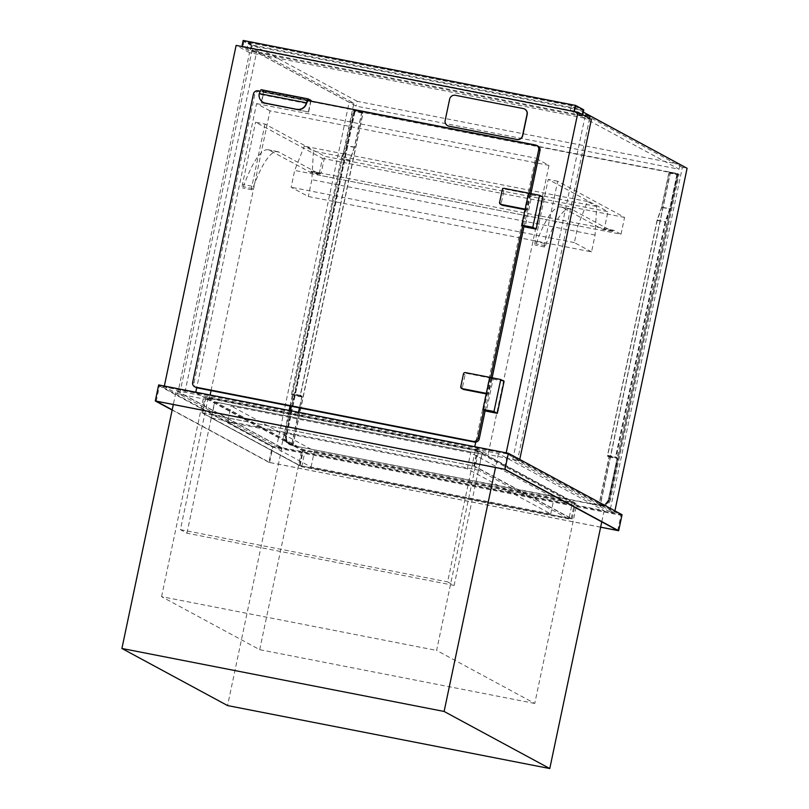 <?xml version="1.0" encoding="UTF-8"?>
<svg xmlns="http://www.w3.org/2000/svg" width="809" height="809" viewBox="0 0 809 809"><rect width="100%" height="100%" fill="white"/><g stroke="black" fill="none" stroke-linecap="round" stroke-linejoin="round"><path stroke-width="0.61" stroke-dasharray="4.04 3.03" d="M176.251 390.585L498.455 453.566L604.121 510.661L281.916 447.68L176.251 390.585L173.308 404.53M281.916 447.68L227.572 705.569M498.455 453.566L495.523 467.511M604.121 510.661L601.765 521.866M478.645 450.987L576.787 504.017L301.727 450.259L203.585 397.229L478.645 450.987L436.617 650.416L534.759 703.446L576.787 504.017M534.759 703.446L259.699 649.678L161.567 596.658L436.617 650.416M161.567 596.658L203.585 397.229M259.699 649.678L301.727 450.259M202.756 413.055L473.882 466.045L571.205 518.63L300.078 465.64L202.756 413.055L206.133 397.037L477.259 450.026L574.582 502.611L303.456 449.622L206.133 397.037M201.805 412.812L474.509 466.115L572.155 518.872L299.451 465.569L201.805 412.812L205.011 397.593L477.714 450.896L575.361 503.653L302.657 450.36L205.011 397.593M600.632 527.205L268.962 462.374L272.34 446.356L158.655 384.932M268.962 462.374L172.145 410.062M622.05 514.716L272.34 446.356M600.652 527.155L269.579 462.445L172.196 409.819M571.205 518.63L574.582 502.611M473.882 466.045L477.259 450.026M300.078 465.64L303.456 449.622M507.587 454.021L620.938 515.272L272.795 447.225L159.444 385.974L507.587 454.021L504.381 469.24M617.722 530.492L620.938 515.272M156.238 401.193L159.444 385.974M269.579 462.445L272.795 447.225M474.509 466.115L477.714 450.896M572.155 518.872L575.361 503.653M299.451 465.569L302.657 450.36M211.048 390.595L270.004 110.853L548.987 165.39L535.578 158.139L475.732 442.118M548.987 165.39L488.06 454.506L474.65 447.266L506.08 453.404L519.489 460.655L488.06 454.506M474.762 446.72L474.65 447.266M519.752 459.431L519.489 460.655M506.191 452.868L506.08 453.404M210.118 394.994L209.076 399.98L177.636 393.831L164.227 386.591L195.657 392.729L209.076 399.98M591.389 119.469L249.536 52.656L177.636 393.831M164.338 386.045L164.227 386.591M270.004 110.853L256.584 103.613L196.708 387.774M195.778 392.193L195.657 392.729M256.584 103.613L535.578 158.139M249.536 52.656L236.127 45.405M475.287 450.532L481.83 454.071L214.638 401.84L208.095 398.311L475.287 450.532L447.61 581.883L454.152 585.413L481.83 454.071M454.152 585.413L186.95 533.192L180.407 529.652L208.095 398.311M180.407 529.652L447.61 581.883M186.95 533.192L214.638 401.84M481.992 454.152L572.287 502.945L305.084 450.714L214.8 401.931L481.992 454.152L478.615 470.171L568.909 518.963L572.287 502.945M568.909 518.963L301.706 466.732L211.422 417.95L214.8 401.931M211.422 417.95L478.615 470.171M301.706 466.732L305.084 450.714M227.632 421.964L467.319 468.816L550.737 513.887L311.05 467.036L227.632 421.964L231 405.946L470.696 452.797L554.114 497.869L314.418 451.017L231 405.946M550.737 513.887L554.114 497.869M467.319 468.816L470.696 452.797M311.05 467.036L314.418 451.017M265.008 124.06L251.912 186.201A3.276 0.708 101.1 0 0 251.933 189.781A3.276 0.708 101.1 0 0 252.772 188.548A98.02 21.256 -78.9 0 1 277.598 151.617A98.02 21.256 -78.9 0 1 278.963 152.112L319.697 174.127A4.106 0.89 101.1 0 0 319.747 174.147A4.106 0.89 101.1 0 0 320.263 173.743A6.563 1.426 -78.9 0 1 321.072 173.096A6.563 1.426 -78.9 0 1 321.163 173.136L604.394 228.492A6.563 1.426 101.1 0 0 604.303 228.462A6.563 1.426 101.1 0 0 603.494 229.099A4.106 0.89 -78.9 0 1 602.978 229.503A4.106 0.89 -78.9 0 1 602.927 229.483L562.194 207.478A98.02 21.256 101.1 0 0 560.829 206.983A98.02 21.256 101.1 0 0 535.993 243.903A3.276 0.708 -78.9 0 1 535.164 245.137A3.276 0.708 -78.9 0 1 535.143 241.567L548.239 179.416L607.943 211.675L324.712 156.319L265.008 124.06L255.573 122.21L322.478 158.362L318.928 175.179L311.738 171.286A6.563 1.426 101.1 0 0 311.647 171.255A6.563 1.426 101.1 0 0 310.828 171.902A4.106 0.89 -78.9 0 1 310.322 172.297A4.106 0.89 -78.9 0 1 310.262 172.277L269.539 150.272A98.02 21.256 101.1 0 0 268.173 149.776A98.02 21.256 101.1 0 0 243.337 186.697A3.276 0.708 -78.9 0 1 242.508 187.931A3.276 0.708 -78.9 0 1 242.478 184.361L255.573 122.21M621.019 234.226L624.568 217.409L557.664 181.256L544.568 243.408A3.276 0.708 101.1 0 0 544.599 246.978A3.276 0.708 101.1 0 0 545.428 245.744A98.02 21.256 -78.9 0 1 570.264 208.823A98.02 21.256 -78.9 0 1 571.629 209.319L612.352 231.323A4.106 0.89 101.1 0 0 612.413 231.344A4.106 0.89 101.1 0 0 612.919 230.949A6.563 1.426 -78.9 0 1 613.738 230.302A6.563 1.426 -78.9 0 1 613.829 230.332L621.019 234.226L318.928 175.179M557.664 181.256L548.239 179.416M624.568 217.409L322.478 158.362M613.829 230.332L604.394 228.492L607.943 211.675M311.738 171.286L321.163 173.136L324.712 156.319M591.541 251.882L574.37 242.599L577.909 225.782L587.486 201.512L596.648 206.467L595.09 235.055L591.541 251.882L308.31 196.516L291.139 187.243L294.678 170.416L304.265 146.156L313.417 151.101L311.859 179.699L308.31 196.516M574.37 242.599L291.139 187.243M577.909 225.782L294.678 170.416M587.486 201.512L304.265 146.156M596.648 206.467L313.417 151.101M595.09 235.055L311.859 179.699M589.559 118.478L517.527 460.27L614.516 512.673L614.911 510.853M585.15 116.102L512.815 459.35L517.527 460.27M512.815 459.35L609.804 511.753L682.381 167.372L687.094 168.292M682.381 167.372L585.382 114.959M609.804 511.753L614.516 512.673M252.175 49.834L179.598 394.216L276.597 446.629L349.164 102.247L252.175 49.834L256.888 50.755L184.321 395.136L179.598 394.216M290.057 406.037L353.887 103.168L256.888 50.755M353.887 103.168L349.164 102.247M184.321 395.136L281.31 447.549L289.126 410.436M281.31 447.549L276.597 446.629M582.419 116.253L250.001 51.28L241.82 46.861L574.248 111.834L582.419 116.253L582.733 114.787M583.774 109.842L251.346 44.869L250.001 51.28M581.802 115.293L250.952 50.633L242.933 46.295L573.793 110.964L581.802 115.293L582.814 110.489L251.963 45.82L250.952 50.633M251.346 44.869L243.165 40.45M251.963 45.82L243.954 41.492L574.805 106.161L573.793 110.964M574.805 106.161L582.814 110.489M243.954 41.492L242.933 46.295M570.355 110.459L679.125 169.233L356.132 106.1L247.362 47.326L570.355 110.459L571.366 105.655L583.299 112.107M680.116 164.52L679.125 169.233M680.136 164.429L357.143 101.297L356.132 106.1M357.143 101.297L248.373 42.523L247.362 47.326M248.373 42.523L571.366 105.655M298.693 412.307L291.948 444.283L291.169 444.131A7.382 7.19 118.4 0 1 285.607 435.545L354.13 110.378L677.133 173.51L608.611 498.678L609.592 499.204A8.201 7.989 118.4 0 1 600.045 505.676L292.767 445.617A8.201 7.989 118.4 0 1 286.588 436.071L355.111 110.914L678.114 174.046L609.592 499.204L677.942 174.845L676.961 174.309L669.66 208.965L665.099 221.949L615.578 456.943L617.216 457.833L608.611 498.678L609.592 499.204A7.382 7.19 118.4 0 1 600.996 505.028L600.015 504.503A7.382 7.19 -61.6 0 0 608.611 498.678A8.201 7.989 -61.6 0 1 599.054 505.15L292.767 445.617M677.133 173.51L678.114 174.046M354.13 110.378L355.111 110.914M291.948 444.283L292.929 444.819L362.806 113.25L361.825 112.714L354.524 147.369L349.963 160.354L300.442 395.348L302.081 396.238L294.223 394.701L285.607 435.545A8.201 7.989 -61.6 0 0 291.786 445.092M677.75 173.581L670.327 208.813L665.767 221.808L616.033 457.813L617.671 458.693L609.228 498.738L610.532 499.446L679.054 174.289L669.104 171.892L661.681 207.124L670.327 208.813M661.681 207.124L657.12 220.119L607.387 456.124L609.025 457.004L598.893 505.059L600.207 505.767L670.418 172.59L679.054 174.289M670.418 172.59L669.104 171.892M610.532 499.446A8.201 7.989 118.4 0 1 600.986 505.918L599.681 505.21A8.201 7.989 -61.6 0 0 609.228 498.738M600.207 505.767L600.986 505.918M598.893 505.059L599.681 505.21M609.025 457.004L617.671 458.693M607.387 456.124L616.033 457.813M657.12 220.119L665.767 221.808M670.085 173.308L669.104 172.772L661.802 207.428L657.242 220.422L607.721 455.406L609.359 456.296L599.226 504.351L600.207 504.877L670.085 173.308L677.942 174.845M661.802 207.428L669.66 208.965M669.104 172.772L676.961 174.309M600.207 504.877L600.996 505.028M599.226 504.351L600.015 504.503M609.359 456.296L617.216 457.833M607.721 455.406L615.578 456.943M657.242 220.422L665.099 221.949M298.511 412.266L291.614 445.001L292.929 445.708L363.14 112.532L353.179 110.135L345.756 145.377L341.196 158.362L291.462 394.377L293.101 395.257L290.795 406.179M361.825 111.824L354.403 147.066L345.756 145.377M363.14 112.532L353.179 110.135M289.875 410.578L284.657 435.303L285.971 436.011L354.494 110.843M292.929 445.708L290.836 444.849A8.201 7.989 118.4 0 1 284.657 435.303M285.971 436.011A8.201 7.989 -61.6 0 0 292.14 445.557M291.614 445.001L290.836 444.849M354.403 147.066L349.842 160.051L300.109 396.066L301.747 396.946L299.441 407.867M301.747 396.946L293.101 395.257M300.109 396.066L291.462 394.377M349.842 160.051L341.196 158.362M302.081 396.238L299.613 407.908M361.825 112.714L353.968 111.177L346.667 145.832L342.106 158.827L292.585 393.811L294.223 394.701M354.524 147.369L346.667 145.832M362.806 113.25L353.968 111.177M289.177 443.423L290.158 443.949A7.382 7.19 -61.6 0 1 286.588 436.071L285.607 435.545L286.588 436.071L354.949 111.713M290.158 443.949A7.382 7.19 -61.6 0 0 292.15 444.667L291.169 444.131M292.929 444.819L292.15 444.667M300.442 395.348L292.585 393.811M349.963 160.354L342.106 158.827M485.198 410.567L492.105 377.803M524.01 226.368L530.916 193.594M483.883 409.86L490.699 377.53M522.705 225.66L529.521 193.321M538.015 146.146A4.106 3.994 -61.6 0 0 536.913 145.751L259.497 91.528A4.106 3.994 -61.6 0 0 254.724 94.764L193.968 383.082A4.106 3.994 -61.6 0 0 195.94 387.46M307.885 100.538L260.336 91.235M309.271 100.801L310.575 101.509L308.381 111.925L261.479 102.844L263.926 91.225L261.064 89.678M308.381 111.925L261.479 102.844M311.081 100.447L263.926 91.225M308.633 112.057L310.929 101.125M263.319 102.419A8.201 7.989 118.4 0 1 259.386 94.228L260.913 90.932L263.421 92.297L261.236 102.703M306.51 103.441L259.386 94.228M308.067 100.154L260.913 90.932M310.575 101.509L263.421 92.297M525.183 209.157L526.811 210.037L530.188 194.018L528.55 193.139L531.907 194.949L525.152 226.985M542.91 197.093L531.907 194.949M486.361 393.356L487.999 394.246L491.376 378.228L489.738 377.338L493.086 379.148L486.34 411.184M504.088 381.302L493.086 379.148M530.188 194.018L505.908 189.276A1.729 1.679 -61.6 0 0 503.906 190.641L501.236 203.281A1.729 1.679 -61.6 0 0 502.076 205.122M525.061 209.693L526.811 210.037M491.376 378.228L467.096 373.475A1.729 1.679 -61.6 0 0 465.084 374.84L462.414 387.481A1.729 1.679 -61.6 0 0 463.254 389.331M486.249 393.902L487.999 394.246M524.738 109.094A4.925 4.793 -61.6 0 0 523.494 108.659L455.518 95.381A4.925 4.793 -61.6 0 0 449.794 99.264L445.314 120.48A4.925 4.793 -61.6 0 0 447.61 125.688M544.568 243.408L535.143 241.567M545.428 245.744L535.993 243.903M571.629 209.319L562.194 207.478M612.352 231.323L602.927 229.483M612.919 230.949L603.494 229.099M251.912 186.201L242.478 184.361M252.772 188.548L243.337 186.697M278.963 152.112L269.539 150.272M319.697 174.127L310.262 172.277M320.263 173.743L310.828 171.902M600.045 505.676L599.054 505.15M535.598 145.044L536.913 145.751M258.192 90.82L259.497 91.528M253.409 94.056L254.724 94.764M192.653 382.374L193.968 383.082M504.28 188.386L505.908 189.276M502.268 189.751L503.906 190.641M499.598 202.392L501.236 203.281M465.458 372.595L467.096 373.475M463.446 373.96L465.084 374.84M460.786 386.601L462.414 387.481M544.599 246.978L535.164 245.137M570.264 208.823L560.829 206.983M612.413 231.344L602.978 229.503M613.738 230.302L604.303 228.462M251.933 189.781L242.508 187.931M277.598 151.617L268.173 149.776M319.747 174.147L310.322 172.297M321.072 173.096L311.647 171.255M289.571 444.293L290.552 444.829M288.621 444.05L289.925 444.758"/><path stroke-width="1.21" d="M227.572 705.569L121.906 648.474L444.111 711.455L549.776 768.55L227.572 705.569M173.308 404.53L121.906 648.474M495.523 467.511L444.111 711.455M601.765 521.866L549.776 768.55M172.145 410.062L155.288 400.951L504.998 469.311L508.376 453.293L622.05 514.716L618.673 530.734L600.632 527.205M504.998 469.311L618.673 530.734M155.288 400.951L158.655 384.932L508.376 453.293M172.196 409.819L156.238 401.193L504.381 469.24L617.722 530.492L600.652 527.155M475.732 442.118L474.762 446.72M164.338 386.045L236.127 45.405L577.98 112.229L591.389 119.469L519.752 459.431M577.98 112.229L506.191 452.868M211.048 390.595L210.118 394.994M196.708 387.774L195.778 392.193M585.15 116.102L585.382 114.959L590.105 115.879L589.559 118.478M614.911 510.853L687.094 168.292L590.105 115.879M289.126 410.436L290.057 406.037M241.891 46.528L243.165 40.45L575.593 105.423L583.774 109.842L582.733 114.787M575.593 105.423L574.309 111.511M583.299 112.107L680.116 164.52M299.441 407.867L298.511 412.266M290.795 406.179L289.875 410.578M299.613 407.908L298.693 412.307M260.336 91.235L258.192 90.82A4.106 3.994 -61.6 0 0 253.409 94.056L192.653 382.374A4.106 3.994 -61.6 0 0 194.635 386.753L195.94 387.46A4.106 3.994 -61.6 0 0 197.052 387.855L474.468 442.078A4.106 3.994 -61.6 0 0 479.241 438.842L485.198 410.567M194.635 386.753A4.106 3.994 -61.6 0 0 195.738 387.147L473.154 441.37A4.106 3.994 -61.6 0 0 477.927 438.134L483.883 409.86M492.105 377.803L524.01 226.368M530.916 193.594L539.997 150.525A4.106 3.994 -61.6 0 0 538.015 146.146L536.711 145.438A4.106 3.994 -61.6 0 0 535.598 145.044L307.885 100.538M490.699 377.53L522.705 225.66M529.521 193.321L538.683 149.817A4.106 3.994 -61.6 0 0 536.711 145.438M310.929 101.125L311.081 100.447L308.219 98.9L261.064 89.678L259.234 93.601A8.201 7.989 -61.6 0 0 265.403 103.147L265.645 103.279A8.201 7.989 118.4 0 1 263.319 102.419M308.219 98.9L306.389 102.814L259.234 93.601M296.842 109.286A8.201 7.989 -61.6 0 0 306.389 102.814L306.51 103.441A8.201 7.989 118.4 0 1 297.085 109.417L265.403 103.147M297.085 109.417L265.645 103.279M306.732 103.006L308.067 100.154L309.271 100.801M521.805 225.175L525.152 226.985L536.155 229.129L542.91 197.093L539.552 195.282L528.55 193.139L521.805 225.175L532.807 227.319L536.155 229.129M532.807 227.319L539.552 195.282M482.983 409.374L486.34 411.184L497.343 413.338L504.088 381.302L500.741 379.492L489.738 377.338L482.983 409.374L493.986 411.528L497.343 413.338M493.986 411.528L500.741 379.492M525.183 209.157L528.55 193.139L504.28 188.386A1.729 1.679 -61.6 0 0 502.268 189.751L499.598 202.392A1.729 1.679 -61.6 0 0 500.902 204.404L525.183 209.157M500.437 204.242L502.076 205.122A1.729 1.679 -61.6 0 0 502.541 205.294L525.061 209.693M486.361 393.356L489.738 377.338L465.458 372.595A1.729 1.679 -61.6 0 0 463.446 373.96L460.786 386.601A1.729 1.679 -61.6 0 0 462.081 388.613L486.361 393.356M461.615 388.441L463.254 389.331A1.729 1.679 -61.6 0 0 463.719 389.493L486.249 393.902M447.61 125.688A4.925 4.793 -61.6 0 0 449.025 126.214L517.002 139.502A4.925 4.793 -61.6 0 0 522.725 135.619L527.205 114.393A4.925 4.793 -61.6 0 0 524.738 109.094M445.152 120.399A4.925 4.793 -61.6 0 0 448.853 126.123L516.84 139.411A4.925 4.793 -61.6 0 0 522.563 135.528L527.033 114.302A4.925 4.793 -61.6 0 0 523.332 108.578L455.356 95.29A4.925 4.793 -61.6 0 0 449.632 99.173L445.152 120.399M477.927 438.134L479.241 438.842M473.154 441.37L474.468 442.078M538.683 149.817L539.997 150.525M195.738 387.147L197.052 387.855M500.902 204.404L502.541 205.294M462.081 388.613L463.719 389.493"/></g></svg>
